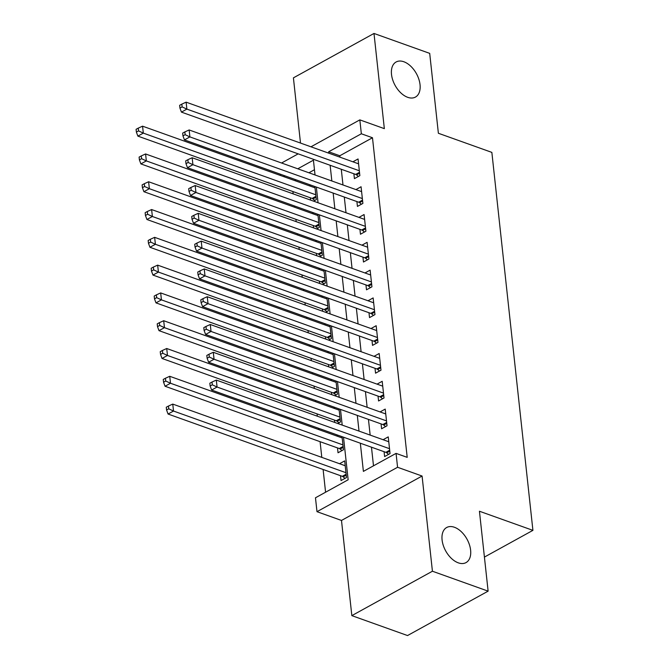 <?xml version="1.0" encoding="UTF-8"?>
<svg xmlns="http://www.w3.org/2000/svg" width="669" height="669" viewBox="0 0 669 669"><rect width="100%" height="100%" fill="white"/><g stroke="black" fill="none" stroke-linecap="round" stroke-linejoin="round"><path stroke-width="1" d="M407.705 97.323A20.037 12.167 -118.9 0 1 392.728 79.945A20.037 12.167 -118.9 0 1 396.107 61.991A20.037 12.167 -118.9 0 1 403.842 61.749A20.037 12.167 -118.9 0 1 418.819 79.134A20.037 12.167 -118.9 0 1 415.441 97.08A20.037 12.167 -118.9 0 1 407.705 97.323M458.282 562.838A20.037 12.167 -118.9 0 1 443.304 545.461A20.037 12.167 -118.9 0 1 446.675 527.506A20.037 12.167 -118.9 0 1 454.418 527.264A20.037 12.167 -118.9 0 1 469.395 544.65A20.037 12.167 -118.9 0 1 466.017 562.604A20.037 12.167 -118.9 0 1 458.282 562.838M280.462 175.47L280.319 174.183M484.423 557.085L532.917 530.358L491.857 152.39L438.379 133.265L429.699 53.369L373.996 33.45L293.415 77.855L300.498 143.057M532.917 530.358L479.439 511.241L488.119 591.145L407.538 635.55L351.835 615.631L432.425 571.226L422.08 476.035L397.57 467.271L316.989 511.685L315.475 497.786L348.148 479.782L343.515 437.191M422.08 476.035L341.491 520.449L351.835 615.631M341.491 520.449L316.989 511.685M292.913 191.551L293.164 193.859M294.477 205.96L294.619 207.248M295.932 219.348L296.183 221.656M297.496 233.749L297.638 235.045M298.951 247.137L299.202 249.445M300.523 261.546L300.657 262.833M301.97 274.926L302.221 277.242M303.542 289.334L303.676 290.622M304.989 302.723L305.24 305.031M306.561 317.123L306.695 318.419M308.008 330.511L308.267 332.828M309.58 344.92L309.714 346.208M311.035 358.308L311.286 360.616M312.599 372.708L312.732 374.004M314.054 386.097L314.305 388.405M315.617 400.505L315.751 401.793M317.073 413.885L317.323 416.202M318.636 428.294L318.779 429.59M320.091 441.682L321.797 457.379M323.11 469.471L325.577 492.217M488.119 591.145L432.425 571.226M353.884 173.773L354.419 178.64L359.863 175.638L358.049 158.963L352.906 161.798M356.903 201.57L357.438 206.428L362.882 203.426L361.068 186.751L355.925 189.586M359.93 229.358L360.457 234.225L365.901 231.223L364.087 214.548L358.944 217.383M362.949 257.147L363.476 262.014L368.92 259.012L367.105 242.337L361.962 245.172M365.968 284.944L366.495 289.802L371.939 286.809L370.124 270.134L364.981 272.969M368.987 312.732L369.514 317.599L374.958 314.597L373.143 297.922L368 300.757M372.006 340.529L372.533 345.388L377.977 342.386L376.162 325.711L371.019 328.546M375.025 368.318L375.552 373.185L380.996 370.183L379.181 353.508L374.038 356.343M378.044 396.107L378.57 400.974L384.014 397.971L382.2 381.297L377.057 384.131M381.062 423.903L381.589 428.762L387.033 425.768L385.219 409.094L380.076 411.928M340.521 475.701L341.048 480.559L346.492 477.566L344.686 460.891L339.534 463.726M337.502 447.904L338.029 452.771L343.473 449.769L342.051 436.665M334.483 420.115L334.734 422.423M331.464 392.327L331.715 394.635M328.446 364.53L328.696 366.838M325.427 336.741L325.678 339.049M322.408 308.944L322.659 311.261M319.389 281.156L319.64 283.464M316.37 253.359L316.621 255.675M313.351 225.57L313.602 227.878M314.463 169.725L308.919 172.786M296.124 179.836L294.753 180.588M337.887 435.176L336.515 435.929M337.711 423.494L340.454 421.98L339.032 408.876M334.868 407.388L333.497 408.14M334.692 395.697L337.435 394.183L336.014 381.079M331.841 379.591L330.478 380.343M331.673 367.908L334.416 366.395L332.995 353.291M328.822 351.802L327.459 352.555M328.655 340.111L331.398 338.598L329.976 325.502M325.803 324.005L324.44 324.758M325.636 312.323L328.379 310.809L326.957 297.705M322.784 296.216L321.421 296.969M322.617 284.526L325.36 283.02L323.938 269.916M319.765 268.428L318.402 269.181M319.598 256.737L322.341 255.224L320.919 242.119M316.746 240.631L315.383 241.384M316.579 228.949L319.322 227.435L317.9 214.331M313.728 212.842L312.364 213.595M313.56 201.152L316.303 199.638L314.882 186.542M310.324 197.781L310.575 200.09M310.709 185.045L309.346 185.798M360.332 443.204L363.392 471.386L396.065 453.381L407.204 457.362L372.482 137.755L339.81 155.76L339.969 157.173M341.282 169.265L342.988 184.962M344.301 197.054L346.007 212.759M347.32 224.851L349.026 240.547M350.339 252.639L352.045 268.336M353.357 280.436L355.063 296.133M356.376 308.225L358.082 323.921M359.395 336.022L361.101 351.718M362.414 363.811L364.12 379.507M365.433 391.599L367.139 407.296M368.452 419.396L370.158 435.093M371.471 447.185L373.494 465.816M384.081 451.692L384.608 456.559L390.052 453.557L388.237 436.882L383.094 439.717M310.968 146.804L359.83 119.876L384.341 128.64L373.996 33.45M359.83 119.876L361.344 133.775L328.671 151.771L328.822 153.184M372.482 137.755L361.344 133.775M396.065 453.381L397.57 467.271M281.565 163.002L298.173 153.853M315.032 174.969L313.427 160.175L297.78 168.797M284.986 175.847L283.614 176.599M342.202 425.099L340.496 409.403M339.183 397.302L337.477 381.606M336.164 369.514L334.458 353.817M333.145 341.717L331.439 326.02M330.126 313.928L328.42 298.232M327.108 286.14L325.402 270.443M324.089 258.343L322.383 242.646M321.07 230.554L319.364 214.858M318.051 202.757L316.345 187.061M330.135 165.285L331.841 180.981M333.162 193.073L334.86 208.77M336.181 220.87L337.878 236.567M339.2 248.659L340.897 264.355M342.219 276.448L343.925 292.144M345.237 304.244L346.943 319.941M348.256 332.033L349.962 347.729M351.275 359.83L352.981 375.526M354.294 387.619L356 403.315M357.313 415.407L359.019 431.112M339.81 155.76L328.671 151.771M389.525 448.698L217.074 387.033L216.321 380.084L388.773 441.749M388.597 454.36L386.715 452.829A3.128 1.898 61.1 0 0 385.862 452.336L211.63 390.035L217.074 387.033L212.316 384.817L212.014 382.032L209.832 383.237L210.141 386.013L212.316 384.817M210.141 386.013L211.63 390.035M216.321 380.084L212.014 382.032M345.212 465.749L172.761 404.093L173.514 411.042L168.07 414.036L342.302 476.336A3.128 1.898 -118.9 0 1 343.155 476.838L345.037 478.368M168.755 408.818L168.454 406.041L166.272 407.237L166.581 410.022L168.755 408.818L173.514 411.042L345.965 472.699M168.454 406.041L172.761 404.093M168.07 414.036L166.581 410.022M386.506 420.901L214.055 359.245L213.294 352.295L385.754 413.952M385.578 426.571L383.697 425.041A3.128 1.898 61.1 0 0 382.844 424.539L208.611 362.247L214.055 359.245L209.297 357.02L208.996 354.244L206.813 355.44L207.122 358.224L209.297 357.02M207.122 358.224L208.611 362.247M213.294 352.295L208.996 354.244M383.488 393.113L211.036 331.448L210.275 324.498L382.735 386.164M382.559 398.774L380.678 397.244A3.128 1.898 61.1 0 0 379.825 396.75L205.592 334.45L211.036 331.448L206.278 329.232L205.977 326.455L203.794 327.651L204.095 330.427L206.278 329.232M204.095 330.427L205.592 334.45M210.275 324.498L205.977 326.455M380.469 365.316L208.017 303.659L207.256 296.71L379.716 358.367M379.54 370.986L377.659 369.455A3.128 1.898 61.1 0 0 376.806 368.954L202.573 306.661L208.017 303.659L203.259 301.435L202.958 298.658L200.775 299.863L201.076 302.639L203.259 301.435M201.076 302.639L202.573 306.661M207.256 296.71L202.958 298.658M377.45 337.527L204.998 275.862L204.237 268.921L376.697 330.578M376.522 343.197L374.64 341.658A3.128 1.898 61.1 0 0 373.787 341.165L199.554 278.864L204.998 275.862L200.24 273.646L199.939 270.87L197.756 272.066L198.057 274.85L200.24 273.646M198.057 274.85L199.554 278.864M204.237 268.921L199.939 270.87M342.194 437.961L169.742 376.296L170.495 383.245L165.051 386.247L339.283 448.548A3.128 1.898 -118.9 0 1 340.136 449.041L342.018 450.572M165.736 381.029L165.435 378.244L163.253 379.448L163.562 382.225L165.736 381.029L170.495 383.245L342.946 444.91M165.435 378.244L169.742 376.296M165.051 386.247L163.562 382.225M339.175 410.164L166.715 348.507L167.476 355.456L162.032 358.459L336.264 420.751A3.128 1.898 -118.9 0 1 337.117 421.253L338.999 422.783M162.718 353.232L162.416 350.456L160.234 351.66L160.543 354.436L162.718 353.232L167.476 355.456L339.927 417.113M162.416 350.456L166.715 348.507M162.032 358.459L160.543 354.436M336.156 382.375L163.696 320.719L164.457 327.659L159.013 330.662L333.246 392.962A3.128 1.898 -118.9 0 1 334.099 393.456L335.98 394.986M159.699 325.443L159.398 322.667L157.215 323.863L157.516 326.639L159.699 325.443L164.457 327.659L336.908 389.325M159.398 322.667L163.696 320.719M159.013 330.662L157.516 326.639M333.137 354.578L160.677 292.922L161.438 299.871L155.994 302.873L330.227 365.165A3.128 1.898 -118.9 0 1 331.08 365.667L332.961 367.197M156.68 297.655L156.379 294.87L154.196 296.074L154.497 298.851L156.68 297.655L161.438 299.871L333.89 361.528M156.379 294.87L160.677 292.922M155.994 302.873L154.497 298.851M374.431 309.73L201.979 248.074L201.218 241.124L373.67 302.789M373.494 315.4L371.621 313.87A3.128 1.898 61.1 0 0 370.768 313.368L196.527 251.076L201.979 248.074L197.221 245.858L196.92 243.073L194.738 244.277L195.039 247.053L197.221 245.858M195.039 247.053L196.527 251.076M201.218 241.124L196.92 243.073M330.118 326.79L157.658 265.133L158.419 272.082L152.975 275.076L327.208 337.377A3.128 1.898 -118.9 0 1 328.061 337.87L329.942 339.409M153.661 269.858L153.36 267.082L151.177 268.277L151.478 271.062L153.661 269.858L158.419 272.082L330.871 333.739M153.36 267.082L157.658 265.133M152.975 275.076L151.478 271.062M371.412 281.942L198.961 220.285L198.2 213.336L370.651 274.992M370.475 287.611L368.602 286.081A3.128 1.898 61.1 0 0 367.749 285.579L193.508 223.279L198.961 220.285L194.202 218.061L193.901 215.284L191.719 216.48L192.02 219.265L194.202 218.061M192.02 219.265L193.508 223.279M198.2 213.336L193.901 215.284M327.091 299.001L154.639 237.336L155.4 244.285L149.948 247.287L324.189 309.58A3.128 1.898 -118.9 0 1 325.042 310.082L326.924 311.612M150.642 242.069L150.341 239.285L148.158 240.489L148.459 243.265L150.642 242.069L155.4 244.285L327.852 305.942M150.341 239.285L154.639 237.336M149.948 247.287L148.459 243.265M368.393 254.153L195.942 192.488L195.181 185.539L367.632 247.204M367.457 259.815L365.583 258.284A3.128 1.898 61.1 0 0 364.73 257.791L190.489 195.49L195.942 192.488L191.183 190.272L190.882 187.487L188.7 188.691L189.001 191.468L191.183 190.272M189.001 191.468L190.489 195.49M195.181 185.539L190.882 187.487M324.072 271.204L151.62 209.548L152.381 216.497L146.929 219.499L321.17 281.791A3.128 1.898 -118.9 0 1 322.023 282.293L323.896 283.823M147.623 214.272L147.322 211.496L145.14 212.692L145.441 215.477L147.623 214.272L152.381 216.497L324.833 278.153M147.322 211.496L151.62 209.548M146.929 219.499L145.441 215.477M365.374 226.356L192.915 164.699L192.162 157.75L364.613 219.407M364.438 232.026L362.565 230.496A3.128 1.898 61.1 0 0 361.712 229.994L187.471 167.702L192.915 164.699L188.165 162.475L187.864 159.699L185.681 160.903L185.982 163.679L188.165 162.475M185.982 163.679L187.471 167.702M192.162 157.75L187.864 159.699M321.053 243.416L148.602 181.751L149.363 188.7L143.91 191.702L318.151 254.003A3.128 1.898 -118.9 0 1 319.004 254.496L320.877 256.026M144.604 186.484L144.303 183.707L142.121 184.903L142.422 187.68L144.604 186.484L149.363 188.7L321.814 250.365M144.303 183.707L148.602 181.751M143.91 191.702L142.422 187.68M362.355 198.568L189.896 136.902L189.143 129.962L361.594 191.618M361.419 204.229L359.546 202.699A3.128 1.898 61.1 0 0 358.693 202.205L184.452 139.905L189.896 136.902L185.146 134.686L184.845 131.91L182.662 133.106L182.963 135.882L185.146 134.686M182.963 135.882L184.452 139.905M189.143 129.962L184.845 131.91M318.034 215.619L145.583 153.962L146.335 160.911L140.891 163.913L315.132 226.206A3.128 1.898 -118.9 0 1 315.985 226.707L317.859 228.238M141.585 158.687L141.284 155.91L139.102 157.115L139.403 159.891L141.585 158.687L146.335 160.911L318.795 222.568M141.284 155.91L145.583 153.962M140.891 163.913L139.403 159.891M359.337 170.771L186.877 109.114L186.124 102.165L358.576 163.83M358.4 176.44L356.527 174.91A3.128 1.898 61.1 0 0 355.674 174.408L181.433 112.116L186.877 109.114L182.127 106.898L181.826 104.113L179.643 105.317L179.944 108.094L182.127 106.898M179.944 108.094L181.433 112.116M186.124 102.165L181.826 104.113M315.015 187.83L142.564 126.173L143.317 133.114L137.873 136.116L312.114 198.417A3.128 1.898 -118.9 0 1 312.967 198.91L314.84 200.449M138.567 130.898L138.266 128.122L136.083 129.318L136.384 132.102L138.567 130.898L143.317 133.114L315.776 194.779M138.266 128.122L142.564 126.173M137.873 136.116L136.384 132.102M389.793 451.14L386.715 452.829M389.692 450.22L385.862 452.336M342.302 476.336L346.132 474.229M343.155 476.838L346.233 475.141M386.774 423.343L383.697 425.041M386.674 422.432L382.844 424.539M383.755 395.555L380.678 397.244M383.655 394.635L379.825 396.75M380.736 367.758L377.659 369.455M380.636 366.846L376.806 368.954M377.709 339.969L374.64 341.658M377.617 339.058L373.787 341.165M339.283 448.548L343.113 446.432M340.136 449.041L343.214 447.352M336.264 420.751L340.095 418.643M337.117 421.253L340.195 419.555M333.246 392.962L337.076 390.847M334.099 393.456L337.176 391.766M330.227 365.165L334.057 363.058M331.08 365.667L334.157 363.969M374.69 312.172L371.621 313.87M374.598 311.261L370.768 313.368M327.208 337.377L331.038 335.269M328.061 337.87L331.138 336.181M371.671 284.384L368.602 286.081M371.579 283.472L367.749 285.579M324.189 309.58L328.019 307.472M325.042 310.082L328.111 308.384M368.652 256.595L365.583 258.284M368.56 255.675L364.73 257.791M321.17 281.791L325 279.684M322.023 282.293L325.092 280.595M365.634 228.798L362.565 230.496M365.533 227.886L361.712 229.994M318.151 254.003L321.981 251.887M319.004 254.496L322.073 252.807M362.615 201.009L359.546 202.699M362.514 200.09L358.693 202.205M315.132 226.206L318.954 224.098M315.985 226.707L319.054 225.01M359.596 173.212L356.527 174.91M359.496 172.301L355.674 174.408M312.114 198.417L315.935 196.31M312.967 198.91L316.036 197.221"/></g></svg>
